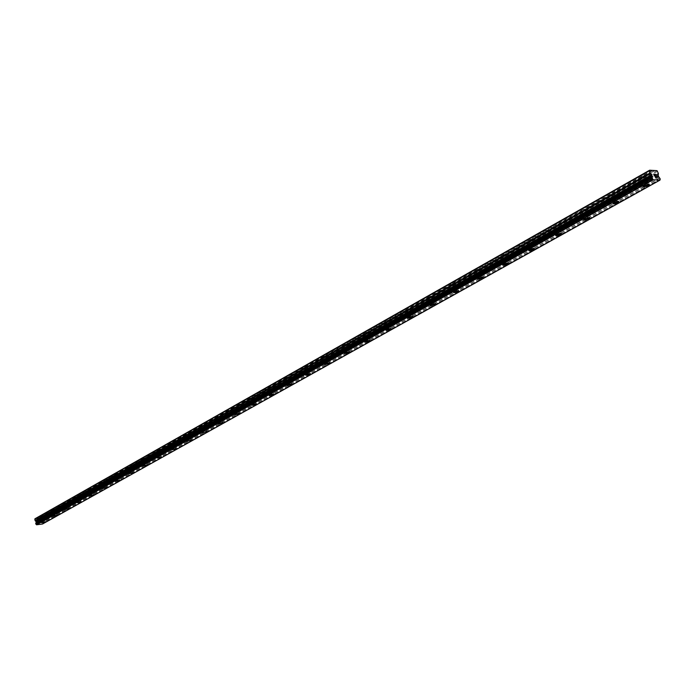 <?xml version="1.0" encoding="UTF-8"?>
<svg xmlns="http://www.w3.org/2000/svg" width="695" height="695" viewBox="0 0 695 695"><rect width="100%" height="100%" fill="white"/><g stroke="black" fill="none" stroke-linecap="round" stroke-linejoin="round"><path stroke-width="0.52" stroke-dasharray="3.48 2.61" d="M654.091 170.779L644.977 176.165L644.786 175.731L641.763 176.217L641.407 177.442L643.275 177.129L43.255 516.098L40.944 516.333L43.064 516.064L39.137 518.427L35.019 518.748M43.681 518.8L41.439 519.252L43.681 518.8M41.457 522.718L45.279 521.823M54.662 509.513L52.42 510.139L54.662 509.513M55.287 512.284L53.029 512.736L55.287 512.284M53.046 516.237L56.912 515.334M66.538 502.798L64.279 503.423L66.538 502.798M67.18 505.604L64.904 506.056L67.18 505.604M64.93 509.6L68.831 508.679M78.726 495.909L76.441 496.543L78.726 495.909M79.378 498.749L77.076 499.21L79.378 498.749M77.11 502.798L81.063 501.859M91.219 488.854L88.917 489.489L91.219 488.854M91.888 491.721L89.568 492.19L91.888 491.721M89.612 495.813L93.599 494.857M104.042 481.609L101.713 482.243L104.042 481.609M104.719 484.511L102.382 484.98L104.719 484.511M102.426 488.646L106.474 487.682M117.194 474.172L114.849 474.815L117.194 474.172M117.889 477.109L115.535 477.587L117.889 477.109M115.587 481.296L119.679 480.315M130.703 466.536L128.34 467.179L130.703 466.536M131.416 469.516L129.044 469.994L131.416 469.516M129.105 473.747L133.24 472.748M144.577 458.7L142.188 459.343L144.577 458.7M145.307 461.706L142.909 462.201L145.307 461.706M142.979 465.998L147.166 464.972M158.834 450.647L156.418 451.298L158.834 450.647M159.581 453.687L157.166 454.191L159.581 453.687M157.235 458.031L161.475 456.989M173.489 442.368L171.048 443.019L173.489 442.368M174.245 445.452L171.813 445.955L174.245 445.452M171.891 449.847L176.183 448.779M188.545 433.854L186.086 434.505L188.545 433.854M189.327 436.981L186.877 437.485L189.327 436.981M186.964 441.429L191.221 440.256M204.043 425.097L201.559 425.757L204.043 425.097M204.843 428.259L202.367 428.78L204.843 428.259M202.566 432.863L206.867 431.656M219.985 416.088L217.483 416.748L219.985 416.088M220.81 419.293L218.308 419.823L220.81 419.293M218.412 423.863L222.878 422.725M236.404 406.81L233.868 407.479L236.404 406.81M237.238 410.059L234.728 410.597L237.238 410.059M234.832 414.698L239.358 413.525M253.301 397.262L250.747 397.931L253.301 397.262M254.162 400.555L251.625 401.093L254.162 400.555M251.746 405.246L256.333 404.047M270.72 387.419L268.14 388.088L270.72 387.419M271.606 390.755L269.043 391.311L271.606 390.755M269.173 395.516L273.83 394.291M288.677 377.272L286.314 377.428L286.071 377.941L288.677 377.272M289.58 380.66L287 381.216L289.58 380.66M287.139 385.482L291.857 384.222M307.19 366.812L304.81 366.96L304.558 367.481L307.19 366.812M308.12 370.244L305.522 370.817L308.12 370.244M305.661 375.144L310.457 373.841M326.294 356.014L323.905 356.153L323.635 356.691L326.294 356.014M327.249 359.497L324.626 360.08L327.249 359.497M324.782 364.467L329.647 363.129M346.006 344.876L343.608 344.998L343.33 345.554L346.006 344.876M346.987 348.404L344.346 348.994L346.987 348.404M344.512 353.451L349.455 352.07M366.378 333.365L363.963 333.47L363.667 334.043L366.378 333.365M367.386 336.945L364.719 337.553L367.386 336.945M364.892 342.07L369.922 340.646M387.419 321.472L385.004 321.568L384.683 322.15L387.419 321.472M388.462 325.104L388.731 324.591L386.038 325.208L385.777 325.72L388.462 325.104M386.168 330.472L386.594 329.656L391.068 328.839M409.181 309.179L406.749 309.249L406.419 309.857L409.181 309.179M410.25 312.863L410.528 312.316L407.539 313.497L410.25 312.863M407.739 318.154L408.408 317.459L412.934 316.633M431.691 296.452L429.249 296.513L428.902 297.139L430.935 297.086L431.691 296.452M432.794 300.205L433.089 299.623L430.057 300.848L432.794 300.205M430.266 305.574L430.978 304.844L435.557 304.002M454.99 283.291L452.549 283.325L452.176 283.968L454.217 283.934L454.99 283.291M456.128 287.096L456.433 286.479L453.679 287.139L453.375 287.747L456.128 287.096M453.592 292.552L454.339 291.778L458.978 290.927M479.124 269.651L476.674 269.669L476.284 270.329L478.325 270.312L479.124 269.651M480.297 273.517L480.619 272.866L477.839 273.543L477.517 274.186L480.297 273.517M477.743 279.069L478.542 278.252L483.242 277.383M504.144 255.517L501.677 255.517L501.269 256.194L503.319 256.194L504.144 255.517M505.352 259.443L505.691 258.757L502.885 259.443L502.546 260.13L505.352 259.443M502.789 265.09L503.632 264.222L508.384 263.336M530.085 240.861L530.528 240.409L527.618 240.835L527.184 241.53L529.234 241.556L530.085 240.861M531.327 244.848L531.684 244.119L528.86 244.831L528.504 245.552L531.327 244.848M528.756 250.6L529.651 249.679L534.464 248.775M556.999 225.64L557.477 225.163L554.532 225.597L554.071 226.318L556.13 226.362L556.999 225.64M558.285 229.697L558.667 228.933L555.818 229.654L555.435 230.427L558.285 229.697M555.705 235.562L556.66 234.58L561.534 233.65M584.955 209.847L585.459 209.317L582.488 209.768L582.002 210.516L584.061 210.576L584.955 209.847M586.285 213.964L586.693 213.157L583.817 213.904L583.418 214.712L586.285 213.964M583.687 219.941L584.712 218.899L589.655 217.952M614.015 193.427L614.536 192.854L611.539 193.323L611.027 194.096L613.086 194.183L614.015 193.427M615.388 197.623L615.822 196.755L612.92 197.519L612.486 198.388L615.388 197.623M612.782 203.704L613.867 202.593L618.88 201.628M645.655 180.613L646.115 179.701L643.188 180.492L642.727 181.404L645.655 180.613M643.031 186.825L644.196 185.643L649.278 184.653M646.376 180.657L647.106 179.197L642.467 180.448L641.737 181.899L646.376 180.657M647.922 185.278L648.652 183.836L644.013 185.087L643.283 186.529L647.922 185.278M616.109 197.649L616.795 196.277L612.199 197.493L611.513 198.857L616.109 197.649M617.603 202.202L618.289 200.838L613.694 202.054L613.007 203.409L617.603 202.202M587.006 213.99L587.649 212.696L583.096 213.878L582.453 215.163L587.006 213.99M588.448 218.465L589.099 217.179L584.538 218.36L583.896 219.646L588.448 218.465M559.006 229.715L559.614 228.49L555.096 229.645L554.497 230.862L559.006 229.715M560.405 234.111L561.013 232.903L556.495 234.059L555.887 235.258L560.405 234.111M532.049 244.848L532.613 243.702L528.139 244.822L527.574 245.969L532.049 244.848M533.395 249.175L533.968 248.037L529.494 249.166L528.921 250.304L533.395 249.175M506.064 259.435L506.603 258.349L502.164 259.443L501.634 260.529L506.064 259.435M507.376 263.7L507.915 262.623L503.475 263.718L502.937 264.795L507.376 263.7M481.009 273.509L481.522 272.475L477.126 273.552L476.614 274.568L481.009 273.509M482.278 277.696L482.799 276.68L478.395 277.748L477.882 278.764L482.278 277.696M456.841 287.078L457.327 286.105L452.966 287.148L452.48 288.121L456.841 287.078M458.075 291.205L458.561 290.241L454.2 291.292L453.705 292.248L458.075 291.205M433.506 300.179L433.967 299.267L429.64 300.283L429.18 301.204L433.506 300.179M434.696 304.245L435.166 303.333L430.839 304.358L430.37 305.27L434.696 304.245M410.962 312.846L411.405 311.968L407.114 312.976L406.671 313.836L410.962 312.846M412.118 316.851L412.561 315.982L408.269 316.99L407.826 317.841L412.118 316.851M389.165 325.078L389.591 324.252L385.334 325.234L384.908 326.051L389.165 325.078M390.295 329.022L390.72 328.205L386.455 329.187L386.038 330.003L390.295 329.022M368.089 336.91L368.489 336.137L364.267 337.092L363.867 337.874L368.089 336.91M369.184 340.802L369.592 340.029L365.37 340.993L364.962 341.758L369.184 340.802M347.691 348.369L348.082 347.63L343.895 348.569L343.504 349.307L347.691 348.369M348.76 352.2L349.142 351.47L344.955 352.408L344.572 353.138L348.76 352.2M327.944 359.454L328.309 358.759L324.157 359.68L323.792 360.375L327.944 359.454M328.978 363.233L329.352 362.538L325.199 363.468L324.826 364.154L328.978 363.233M308.806 370.2L309.171 369.531L305.044 370.444L304.697 371.104L308.806 370.2M309.822 373.927L310.179 373.267L306.061 374.171L305.704 374.831L309.822 373.927M290.267 380.608L290.614 379.983L286.522 380.869L286.184 381.494L290.267 380.608M291.248 384.283L291.596 383.657L287.513 384.552L287.165 385.169L291.248 384.283M272.292 390.703L272.614 390.104L268.565 390.981L268.235 391.58L272.292 390.703M273.248 394.326L273.578 393.735L269.521 394.612L269.2 395.203L273.248 394.326M254.848 400.502L255.161 399.929L251.147 400.789L250.834 401.354L254.848 400.502M255.777 404.073L256.099 403.508L252.077 404.368L251.764 404.933L255.777 404.073M237.916 410.007L238.22 409.468L233.937 410.849L237.916 410.007M238.828 413.534L239.132 412.995L234.84 414.376L238.828 413.534M221.479 419.233L221.775 418.72L217.822 419.554L217.526 420.067L221.479 419.233M222.365 422.716L222.661 422.204L218.412 423.55L222.365 422.716M205.512 428.198L201.593 429.024L205.512 428.198M206.38 431.638L202.462 432.455L206.38 431.638M189.996 436.912L186.112 437.72L189.996 436.912M190.838 440.309L186.955 441.117L190.838 440.309M174.905 445.382L171.057 446.181L174.905 445.382M175.739 448.735L171.882 449.535L175.739 448.735M160.232 453.626L156.41 454.408L160.232 453.626M161.049 456.928L157.218 457.718L161.049 456.928M145.959 461.636L142.171 462.418L145.959 461.636M146.749 464.903L142.962 465.685L146.749 464.903M132.067 469.438L128.306 470.211L132.067 469.438M132.841 472.67L129.079 473.434L132.841 472.67M118.541 477.039L114.805 477.795L118.541 477.039M119.297 480.228L115.561 480.983L119.297 480.228M105.362 484.441L101.661 485.188L105.362 484.441M106.1 487.586L102.4 488.342L106.1 487.586M92.522 491.643L88.856 492.39L92.522 491.643M93.243 494.762L89.577 495.5L93.243 494.762M80.012 498.671L76.372 499.401L80.012 498.671M80.716 501.747L77.076 502.485L80.716 501.747M67.806 505.526L64.201 506.247L67.806 505.526M68.501 508.566L64.896 509.296L68.501 508.566M55.913 512.206L52.334 512.919L55.913 512.206M56.59 515.212L53.011 515.933L56.59 515.212M44.306 518.722L40.753 519.434L44.306 518.722M44.966 521.693L41.413 522.405L44.966 521.693M655.515 174.428L654.829 174.263M655.42 176L656.184 176.174M654.716 176.087L654.047 175.514L654.273 174.358L653.543 174.193M38.26 521.98L38.156 521.502L38.816 521.902L38.26 521.98M38.138 521.424L38.034 520.946L38.138 521.424M38.034 520.946L38.581 520.876L38.034 520.946M38.564 520.798L37.947 520.876L38.208 522.067L38.833 521.98L38.208 522.067L37.947 520.876L38.572 520.798M39.598 521.884L39.328 520.694L39.598 521.884M39.493 521.736L39.259 520.703L39.493 521.736M42.517 524.013L42.777 522.527L41.544 521.094L41.822 518.288L39.268 518.209M641.216 177.017L612.669 193.167M652.11 170.362L37.148 518.479M652.414 170.683L642.918 176.052M643.275 177.129L614.728 193.253M611.027 194.096L583.574 209.629M613.086 194.183L585.633 209.69M582.002 210.516L555.592 225.458M584.061 210.576L557.651 225.501M554.071 226.318L528.643 240.705M556.13 226.362L530.693 240.731M527.184 241.53L502.676 255.395M529.234 241.556L504.726 255.395M501.269 256.194L477.639 269.564M503.319 256.194L479.689 269.547M476.284 270.329L453.488 283.23M478.325 270.312L455.529 283.195M452.176 283.968L430.17 296.418M454.217 283.934L432.203 296.374M428.902 297.139L407.644 309.162M430.935 297.086L409.668 309.101M406.419 309.857L385.864 321.481M408.443 309.788L387.888 321.403M384.683 322.15L364.814 333.4M386.707 322.072L366.821 333.305M363.667 334.043L344.433 344.92M365.674 333.956L346.431 344.824M343.33 345.554L324.704 356.083M345.328 345.45L326.693 355.97M323.635 356.691L305.6 366.899M325.625 356.578L307.572 366.778M304.558 367.481L287.078 377.376M306.538 367.36L289.042 377.246M286.071 377.941L269.121 387.532M288.034 377.811L271.076 387.393M268.14 388.088L251.694 397.392M270.103 387.949L253.649 397.245M250.747 397.931L234.788 406.957M252.693 397.775L236.726 406.801M233.868 407.479L218.378 416.244M235.805 407.322L220.298 416.079M217.483 416.748L202.427 425.262M219.403 416.583L204.347 425.097M201.559 425.757L186.938 434.028M203.479 425.583L188.84 433.854M186.086 434.505L171.874 442.55M187.989 434.332L173.759 442.368M171.048 443.019L157.218 450.847M172.942 442.837L159.103 450.655M156.418 451.298L142.97 458.909M158.304 451.107L144.838 458.709M142.188 459.343L129.096 466.753M144.056 459.152L130.947 466.553M128.34 467.179L115.587 474.398M130.191 466.988L117.429 474.19M114.849 474.815L102.434 481.844M116.691 474.607L104.267 481.635M101.713 482.243L89.612 489.089M103.546 482.035L91.436 488.88M88.917 489.489L77.119 496.161M90.732 489.271L78.935 495.943M76.441 496.543L64.948 503.05M78.248 496.326L66.737 502.832M64.904 506.056L64.305 503.449L53.063 509.765M66.077 503.206L54.853 509.548M52.42 510.139L41.474 516.324M54.201 509.913L43.255 516.098M40.849 516.68L37.365 518.652M42.621 516.455L39.137 518.427M659.989 180.075L42.543 523.969M658.999 176.999L42.143 522.006L658.964 176.947M657.652 171.291L41.822 518.288M657.036 170.657L41.387 517.94M654.473 170.805L644.977 176.165M659.989 179.962L42.56 523.891M660.111 179.197L42.864 523.3L660.111 179.206M660.233 178.98L42.925 523.179M659.894 177.946L42.777 522.527M659.737 177.764L42.673 522.423M658.504 176.478L41.796 521.719M658.243 176.035L41.631 521.459M658.052 175.461L41.544 521.094M658.026 175.036L41.587 520.807M658.382 173.993L42.056 520.034M658.347 173.359L42.117 519.599M43.229 516.081L43.802 518.626M54.827 509.522L55.409 512.093M66.711 502.798L67.311 505.404M78.9 495.909L79.508 498.55M91.401 488.846L92.018 491.513M104.224 481.592L104.858 484.293M117.394 474.146L118.037 476.883M130.903 466.51L131.564 469.273M144.786 458.657L145.464 461.454M159.051 450.595L159.737 453.427M173.707 442.307L174.41 445.174M188.779 433.776L189.5 436.686M204.278 425.01L205.025 427.955M220.228 415.992L220.993 418.972M236.656 406.697L237.429 409.72M253.562 397.132L254.361 400.198M270.989 387.271L271.815 390.382M288.955 377.116L289.798 380.261M307.477 366.63L308.345 369.827M326.589 355.823L327.484 359.054M346.327 344.659L347.239 347.934M366.699 333.122L367.638 336.458M387.758 321.212L388.731 324.591M409.537 308.884L410.528 312.316M432.064 296.139L433.089 299.623M455.381 282.943L456.433 286.479M479.533 269.269L480.619 272.866M504.57 255.108L505.691 258.757M530.528 240.409L531.684 244.119M557.477 225.163L558.667 228.933M585.459 209.317L586.693 213.157M614.536 192.854L615.822 196.755M644.786 175.731L646.115 179.701M647.106 179.197L648.652 183.836M616.795 196.277L618.289 200.838M587.649 212.696L589.099 217.179M559.614 228.49L561.013 232.903M532.613 243.702L533.968 248.037M506.603 258.349L507.915 262.623M481.522 272.475L482.799 276.68M457.327 286.105L458.561 290.241M433.967 299.267L435.166 303.333M411.405 311.968L412.561 315.982M389.591 324.252L390.72 328.205M368.489 336.137L369.592 340.029M348.082 347.63L349.142 351.47M328.309 358.759L329.352 362.538M309.171 369.531L310.179 373.267M290.614 379.983L291.596 383.657M272.614 390.104L273.578 393.735M255.161 399.929L256.099 403.508M238.22 409.468L239.132 412.995M221.775 418.72L222.661 422.204M205.798 427.712L206.667 431.152M190.265 436.451L191.116 439.848M175.175 444.939L176 448.292M160.493 453.201L161.301 456.511M146.202 461.237L147.001 464.503M132.302 469.055L133.075 472.287M118.767 476.674L119.523 479.863M105.579 484.085L106.326 487.238M92.739 491.313L93.46 494.432M80.212 498.35L80.924 501.434M68.006 505.213L68.701 508.262M56.104 511.911L56.782 514.917M44.489 518.444L45.158 521.415M40.753 519.434L41.413 522.405M52.334 512.919L53.011 515.933M64.201 506.247L64.896 509.296M76.372 499.401L77.076 502.485M88.856 492.39L89.577 495.5M101.661 485.188L102.4 488.342M114.805 477.795L115.561 480.983M128.306 470.211L129.079 473.434M142.171 462.418L142.962 465.685M156.41 454.408L157.218 457.718M171.057 446.181L171.882 449.535M186.112 437.72L186.955 441.117M201.593 429.024L202.462 432.455M217.526 420.067L218.412 423.55M233.937 410.849L234.84 414.376M250.834 401.354L251.764 404.933M268.235 391.58L269.2 395.203M286.184 381.494L287.165 385.169M304.697 371.104L305.704 374.831M323.792 360.375L324.826 364.154M343.504 349.307L344.572 353.138M363.867 337.874L364.962 341.758M384.908 326.051L386.038 330.003M406.671 313.836L407.826 317.841M429.18 301.204L430.37 305.27M452.48 288.121L453.705 292.248M476.614 274.568L477.882 278.764M501.634 260.529L502.937 264.795M527.574 245.969L528.921 250.304M554.497 230.862L555.887 235.258M582.453 215.163L583.896 219.646M611.513 198.857L613.007 203.409M641.737 181.899L643.283 186.529M641.407 177.442L642.727 181.404M611.209 194.496L612.486 198.388M582.184 210.889L583.418 214.712M554.245 226.657L555.435 230.427M527.349 241.851L528.504 245.552M501.425 256.481L502.546 260.13M476.44 270.598L477.517 274.186M452.323 284.22L453.375 287.747M429.041 297.364L430.057 300.848M406.549 310.066L407.539 313.497M384.813 322.35L385.777 325.72M363.78 334.226L364.719 337.553M343.434 345.719L344.346 348.994M323.74 356.848L324.626 360.08M304.653 367.629L305.522 370.817M286.158 378.071L287 381.216M268.227 388.21L269.043 391.311M250.834 398.035L251.625 401.093M233.946 407.574L234.728 410.597M217.552 416.835L218.308 419.823M201.628 425.835L202.367 428.78M186.147 434.584L186.877 437.485M171.109 443.089L171.813 445.955M156.471 451.359L157.166 454.191M142.24 459.404L142.909 462.201M128.384 467.231L129.044 469.994M114.892 474.859L115.535 477.587M101.748 482.287L102.382 484.98M88.951 489.523L89.568 492.19M76.476 496.578L77.076 499.21M52.446 510.156L53.029 512.736M40.866 516.706L41.439 519.252M651.745 177.312L35.801 523.3M660.154 179.171L42.821 523.326"/><path stroke-width="1.04" d="M45.279 521.823L41.457 522.718M41.683 522.492L45.236 521.771L41.683 522.492M56.912 515.334L53.046 516.237M53.28 516.003L56.868 515.282L53.28 516.003M68.831 508.679L64.93 509.6M65.174 509.357L68.788 508.627L65.174 509.357M81.063 501.859L77.11 502.798M77.371 502.537L81.011 501.799L77.371 502.537M93.599 494.857L89.612 495.813M89.872 495.544L93.547 494.805L89.872 495.544M106.474 487.682L102.426 488.646M102.712 488.368L106.413 487.621L102.712 488.368M119.679 480.315L115.587 481.296M115.883 481.009L119.618 480.245L115.883 481.009M133.24 472.748L129.105 473.747M129.409 473.443L133.171 472.678L129.409 473.443M147.166 464.972L142.979 465.998M143.3 465.676L147.088 464.903L143.3 465.676M161.475 456.989L157.235 458.031M157.574 457.701L161.396 456.91L157.574 457.701M176.183 448.779L171.891 449.847M172.238 449.5L176.096 448.701L172.238 449.5M191.221 440.256L186.964 441.429M206.867 431.656L202.566 432.872M222.878 422.725L218.412 423.863M218.812 423.464L222.774 422.621L222.478 423.133L218.525 423.967L218.812 423.464M239.358 413.525L234.832 414.698M235.258 414.272L239.245 413.421L238.941 413.959L234.953 414.802L235.258 414.272M256.333 404.047L251.746 405.246M252.189 404.803L256.212 403.943L255.89 404.507L251.877 405.367L252.189 404.803M273.83 394.291L269.173 395.516M269.643 395.047L273.691 394.169L273.361 394.76L269.312 395.637L269.643 395.047M291.857 384.222L287.139 385.482M287.626 384.995L291.718 384.1L291.37 384.726L287.287 385.612L287.626 384.995M310.457 373.841L305.661 375.144M306.182 374.622L310.3 373.71L309.944 374.37L305.826 375.274L306.182 374.622M329.647 363.129L324.782 364.467M325.321 363.919L329.473 362.99L329.1 363.685L324.947 364.606L325.321 363.919M349.455 352.07L344.512 353.451M345.085 352.869L349.272 351.931L348.881 352.66L344.694 353.599L345.085 352.869M369.922 340.646L364.892 342.07M365.501 341.454L369.723 340.498L369.314 341.271L365.092 342.227L365.501 341.454M391.068 328.839L386.168 330.472L386.594 329.665L390.851 328.683L390.425 329.5L386.168 330.472M412.934 316.633L412.257 317.32L407.739 318.154M408.408 317.467L412.7 316.468L412.257 317.328L407.965 318.327L408.408 317.467M435.557 304.002L434.844 304.731L430.266 305.574M430.978 304.853L435.313 303.828L434.844 304.731L430.518 305.757L430.978 304.853M458.978 290.927L458.222 291.7L453.592 292.552M454.348 291.787L458.709 290.736L458.222 291.7L453.852 292.743L454.348 291.787M483.242 277.383L482.434 278.2L477.743 279.069M478.551 278.252L482.955 277.183L482.434 278.2L478.03 279.268L478.551 278.252M508.384 263.336L507.532 264.204L502.789 265.09M503.632 264.23L508.08 263.136L507.532 264.213L503.093 265.308L503.632 264.23M534.464 248.775L533.56 249.696L528.756 250.6M529.659 249.679L534.134 248.558L533.56 249.696L529.086 250.817L529.659 249.679M561.534 233.65L560.57 234.632L555.705 235.562M556.66 234.589L561.178 233.433L560.57 234.641L556.061 235.787L556.66 234.589M589.655 217.952L588.622 218.995L583.687 219.941M584.712 218.899L589.273 217.717L588.622 218.995L584.069 220.176L584.712 218.899M618.88 201.628L617.777 202.74L612.782 203.704M613.867 202.601L618.472 201.385L617.777 202.74L613.181 203.956L613.867 202.601M649.278 184.653L648.105 185.834L643.031 186.825M644.196 185.652L648.843 184.401L648.105 185.834L643.466 187.085L644.196 185.652M656.063 176.043L655.811 175.296L656.054 176.043L655.411 176.009L656.054 176.043M655.515 174.428L654.872 174.393L655.559 174.306L656.184 176.165L655.42 176M656.184 176.174L655.559 174.306L654.829 174.263M654.716 176.087L654.047 175.514L654.273 174.358L653.552 174.193L654.412 174.237L654.134 175.531L654.716 175.626M654.751 175.887L654.134 175.531L654.403 174.245L653.543 174.193M650.12 172.881L651.884 175.114L651.667 177.503L653.083 179.762L659.972 180.127L660.233 178.98L658.243 176.035L658.347 173.359L657.036 170.657L649.634 170.214L650.12 172.881L35.045 520.512L36.236 521.78L35.853 523.266M35.749 523.326L651.693 177.338L35.758 523.318L36.592 524.786L42.517 524.013L659.972 180.127M649.634 170.214L35.019 518.748L35.045 520.512M649.425 170.805L34.75 519.191M651.936 176.608L36.071 522.788M653.022 179.701L36.548 524.751M653.083 179.762L36.592 524.786M654.577 170.51L654.091 170.779M650.52 173.55L35.289 520.903M651.615 174.68L36.071 521.511M651.884 175.114L36.236 521.78M652.075 175.696L36.322 522.145M652.101 176.122L36.279 522.432M651.945 176.565L36.079 522.762M651.667 177.503L35.697 523.448M652.014 178.537L35.845 524.1M652.162 178.719L35.949 524.204M652.944 179.588L36.496 524.682"/></g></svg>
